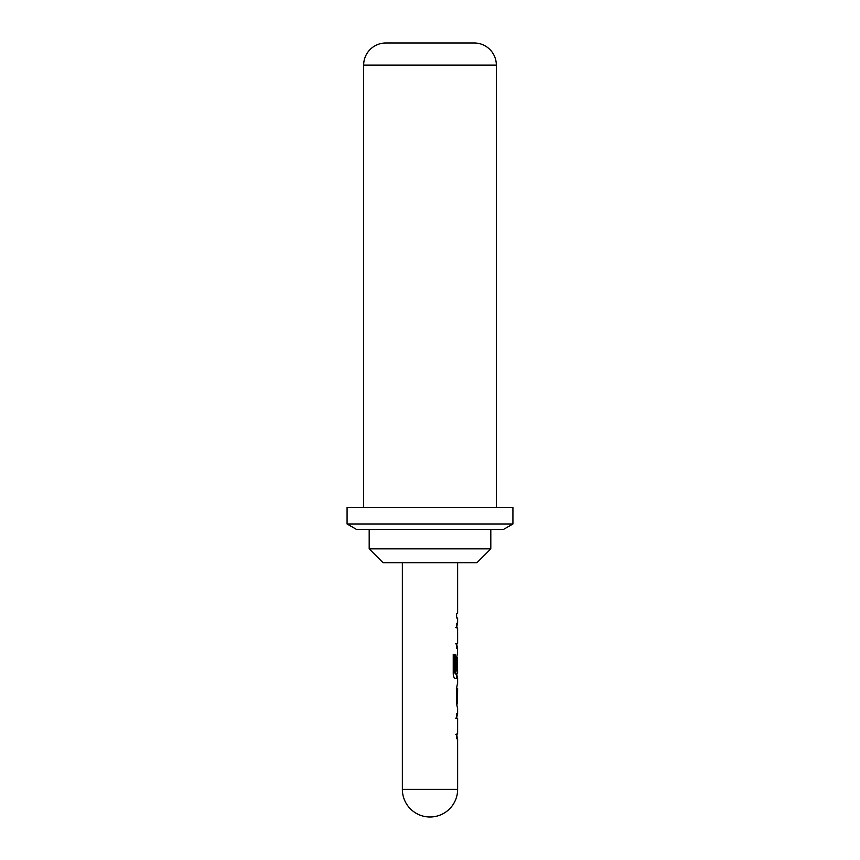 <?xml version="1.0" encoding="UTF-8"?>
<svg xmlns="http://www.w3.org/2000/svg" width="860" height="860" viewBox="0 0 860 860"><rect width="100%" height="100%" fill="white"/><g stroke="black" fill="none" stroke-linecap="round" stroke-linejoin="round"><path stroke-width="1.29" d="M369.187 548.863L490.813 548.863L476.988 562.687L383.012 562.687L369.187 548.863L369.187 529.513M496.338 507.4L496.338 65.113A22.113 22.113 0 0 0 474.225 43L385.774 43A22.113 22.113 0 0 0 363.662 65.113L363.662 507.4M347.075 523.987L356.642 529.513L503.358 529.513L512.925 523.987L512.925 507.4L347.075 507.4L347.075 523.987L512.925 523.987M490.813 548.863L490.813 529.513M402.362 562.687L402.362 789.362L457.638 789.362L457.638 738.718L456.596 738.718L456.596 734.074L457.638 734.074L457.638 718.433L456.596 718.433L457.456 713.789L456.359 713.789M457.445 683.603L456.596 687.946L456.596 704.2L457.638 708.533L457.638 713.789L456.596 713.789L456.596 718.433M457.638 683.603L457.638 678.346L455.295 678.346L456.542 678.346L456.542 673.187M455.413 672.885L454.402 672.885L455.531 673.187L455.413 654.503L453.241 654.503L453.241 674.014C453.467 676.68 454.155 678.132 455.295 678.346M455.531 673.187L457.638 673.187L457.52 657.556L457.488 671.069L456.596 671.069L457.488 671.069M456.617 657.76L457.456 653.417L456.596 657.76L456.596 671.069M457.445 653.417L457.638 648.161L456.596 648.161L456.596 643.516L457.638 643.516L457.638 627.875L456.596 627.875L457.456 623.231L456.359 623.231M456.617 617.975L456.617 613.33L456.596 617.975L457.638 617.975L457.638 623.231L456.596 623.231L456.596 627.875M456.617 613.33L457.638 613.33L457.638 562.687M456.359 648.161L457.456 648.161L456.617 643.516M457.456 678.346L456.617 673.187M456.617 688.247L456.617 687.237M457.52 688.247L457.52 703.888L457.638 688.247L456.413 688.247M456.617 704.705L456.617 703.888M456.359 738.718L457.456 738.718L456.617 734.074M456.617 627.574L455.553 627.574M456.617 643.828L455.553 643.828M455.553 674.014L456.617 674.014M456.38 657.868L457.488 657.868M456.413 657.556L457.52 657.556M454.402 672.885L454.402 654.503L453.241 654.503M457.488 688.559L456.38 688.559M457.488 703.577L456.38 703.577M457.52 703.888L456.413 703.888M456.617 718.132L455.553 718.132M456.617 734.386L455.553 734.386M496.338 65.113L363.662 65.113M402.362 789.362A27.638 27.638 0 0 0 430 817A27.638 27.638 0 0 0 457.638 789.362"/></g></svg>
